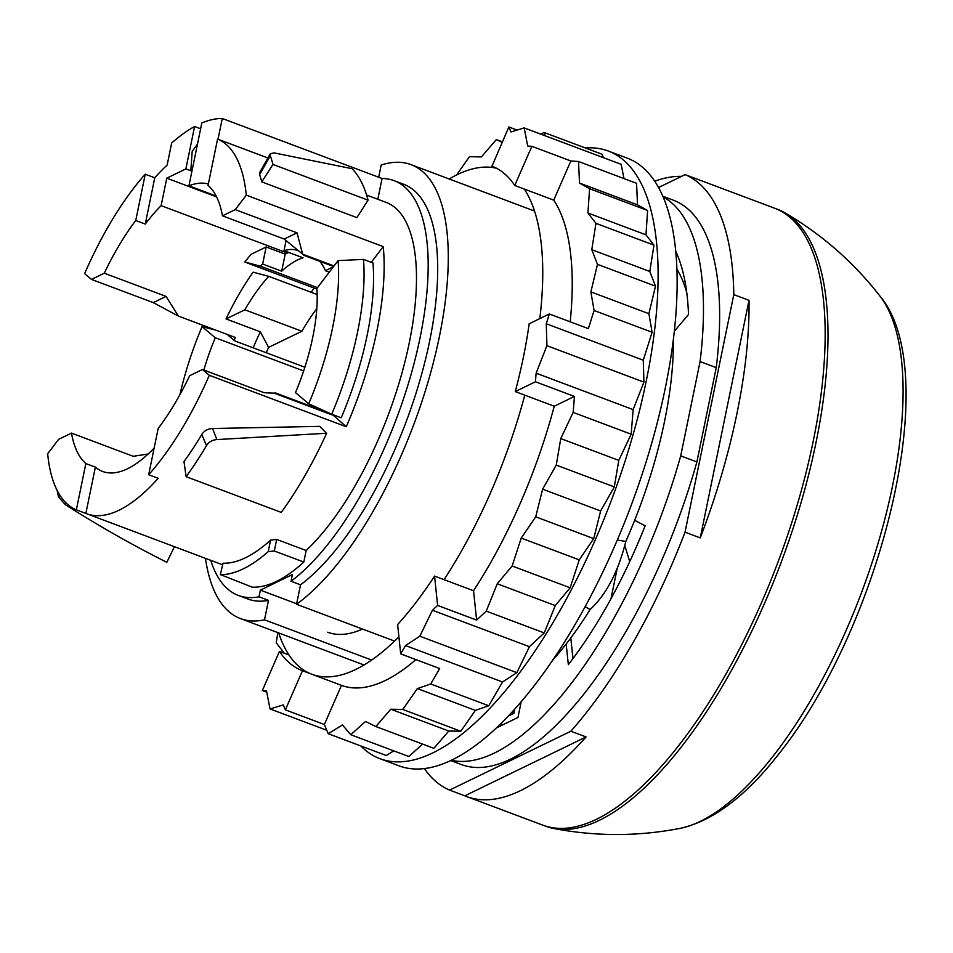 <?xml version="1.0" encoding="UTF-8"?>
<svg xmlns="http://www.w3.org/2000/svg" width="953" height="953" viewBox="0 0 953 953"><rect width="100%" height="100%" fill="white"/><g stroke="black" fill="none" stroke-linecap="round" stroke-linejoin="round"><path stroke-width="1.43" d="M508.461 715.977L513.87 713.356L511.69 712.546M513.87 713.356L514.715 709.223M319.708 426.372L212.543 428.516C207.825 428.743 204.24 430.744 201.786 434.508A198.379 76.871 -69.4 0 1 183.977 461.586L186.133 476.679L281.242 512.392A221.525 85.841 -69.4 0 0 326.581 433.365L319.708 426.372L326.581 433.365M366.607 195.055L386.013 202.346A198.379 76.871 110.6 0 1 407.134 352.622A198.379 76.871 110.6 0 1 306.163 550.5L303.793 562.067A210.506 81.577 110.6 0 1 252.14 587.143L220.703 574.683A210.506 81.577 -69.4 0 0 268.222 551.62L274.309 550.989L303.793 562.067M377.805 199.26L382.07 178.497A221.525 85.841 110.6 0 1 394.149 180.677A221.525 85.841 110.6 0 1 414.543 361.592A221.525 85.841 110.6 0 1 291.022 581.259L292.392 574.588L260.36 590.133L258.99 596.804A221.525 85.841 110.6 0 1 238.369 595.434A221.525 85.841 110.6 0 1 210.744 560.34M218.011 139.257L222.275 118.482L382.07 178.497M208.362 183.989A153.195 59.36 -69.4 0 0 188.932 185.799L201.822 122.997A221.525 85.841 -69.4 0 1 222.275 118.482M217.57 139.09A198.379 76.871 110.6 0 1 246.279 195.162L235.248 209.624L222.454 215.843A153.195 59.36 110.6 0 0 208.064 185.382L217.57 139.09L227.088 142.664A198.379 76.871 -69.4 0 0 226.23 142.331A198.379 76.871 -69.4 0 0 225.361 142.021M235.248 209.624L297.026 232.83L302.649 254.177L334.015 265.958M246.279 195.162L383.237 246.613L371.265 262.313M332.394 414.484L346.261 426.741A198.379 76.871 -69.4 0 0 383.237 246.613M202.429 369.526L209.303 375.291A198.379 76.871 110.6 0 1 148.68 474.737L158.174 428.445A153.195 59.36 110.6 0 0 189.635 375.732L202.429 369.526L264.195 392.719L274.13 393.148L332.287 414.996M209.303 375.291L346.261 426.741M148.68 474.737L158.186 478.299A198.379 76.871 -69.4 0 1 119.077 510.2A198.379 76.871 -69.4 0 1 86.723 513.75L222.347 564.688M95.371 467.125L85.865 513.417L76.347 509.843L85.853 463.551L95.371 467.125A153.195 59.36 -69.4 0 0 102.602 471.449A153.195 59.36 -69.4 0 0 127.595 468.709A153.195 59.36 -69.4 0 0 154.16 448.029M85.865 513.417A198.379 76.871 -69.4 0 0 86.723 513.75M223.062 563.199L220.274 574.802L223.062 563.199A198.379 76.871 -69.4 0 0 245.576 557.708A198.379 76.871 -69.4 0 0 270.581 540.125L268.222 551.62M306.163 550.5L276.68 539.434L270.581 540.125M272.951 164.428A221.525 85.841 -69.4 0 0 270.307 155.744L270.295 153.767L273.999 152.873L352.098 168.705A221.525 85.841 -69.4 0 1 368.061 200.154L356.887 217.618L261.777 181.892L272.951 164.428L368.061 200.154M394.149 180.677L403.655 184.251A221.525 85.841 110.6 0 1 424.061 365.166A221.525 85.841 110.6 0 1 300.529 584.832L296.538 604.273L394.554 641.083M291.022 581.259L300.529 584.832M296.645 603.761L260.36 590.133M258.99 596.804L268.496 600.378L264.505 619.819L371.658 660.06M268.496 600.378A221.525 85.841 110.6 0 1 247.875 599.008L238.369 595.434M145.249 174.208L135.743 220.5A153.195 59.36 110.6 0 0 104.294 273.201L91.5 279.42L84.626 273.642A198.379 76.871 110.6 0 1 145.249 174.208L154.755 177.782A198.379 76.871 -69.4 0 1 167.144 165.048L171.659 143.057A221.525 85.841 110.6 0 1 194.591 126.511L200.63 128.786M222.454 215.843L284.22 239.048L297.026 232.83M284.22 239.048L302.649 254.177M303.602 255.261L333.586 266.518M329.512 413.233L275.357 392.886L274.13 393.148M85.853 463.551A153.195 59.36 110.6 0 1 71.475 433.103L133.241 456.296L148.12 454.009M76.347 509.843A198.379 76.871 110.6 0 1 47.65 453.771L58.669 439.309L71.475 433.103M91.5 279.42L153.266 302.613L166.06 296.407L178.354 316.062L235.415 337.505A153.195 59.36 -69.4 0 0 234.188 340.376M153.266 302.613L178.354 316.062M135.743 220.5L145.261 224.074L154.755 177.782M194.591 126.511L185.883 168.895L166.775 178.175L161.128 205.645A153.195 59.36 -69.4 0 0 145.261 224.074M166.835 562.294L174.435 546.7L166.835 562.294C132.014 544.842 98.171 525.615 65.292 504.613L66.257 503.136M57.204 490.521L57.168 490.569A221.525 85.841 -69.4 0 0 58.586 497.121L65.292 504.613M378.686 177.222L381.188 165.036A242.455 93.954 110.6 0 1 411.029 164.655A242.455 93.954 110.6 0 1 432.948 364.201A242.455 93.954 110.6 0 1 296.538 604.273M264.505 619.819A242.455 93.954 110.6 0 1 240.513 618.604A242.455 93.954 110.6 0 1 205.443 558.339M191.362 170.944L185.883 168.895M216.605 196.89L166.775 178.175M329.285 272.153L325.39 270.7A122.329 47.4 -69.4 0 0 319.708 261.313M325.39 270.7L333.347 266.84M104.294 273.201L166.06 296.407M287.377 253.057L161.128 205.645M317.158 294.537L268.722 276.334L253.117 272.177A153.195 59.36 -69.4 0 0 226.028 318.933L260.348 331.823L268.579 347.416L301.898 331.239A122.329 47.4 110.6 0 1 316.789 308.641M268.722 276.334A122.329 47.4 -69.4 0 0 244.838 309.808L226.028 318.933M629.719 561.615L624.823 545.616M424.419 768.606A329.524 127.702 -69.4 0 0 449.59 790.097L570.859 731.225A329.524 127.702 -69.4 0 0 685.028 532.179L733.798 294.62A329.524 127.702 -69.4 0 0 685.112 174.637L658.523 187.538M610.968 598.818L617.175 568.56M570.799 637.95L572.956 658.606M466.696 796.565A329.524 127.702 -69.4 0 0 520.457 790.668A329.524 127.702 -69.4 0 0 586.071 736.943L464.814 795.815A329.524 127.702 -69.4 0 0 466.696 796.565L542.793 825.143A329.524 127.702 -69.4 0 0 596.542 819.246A329.524 127.702 -69.4 0 0 798.269 501.338A329.524 127.702 -69.4 0 0 774.527 208.183L698.43 179.605A329.524 127.702 -69.4 0 0 696.512 178.926M464.814 795.815L449.59 790.097M586.071 736.943L570.859 731.225M749.01 300.338L700.252 537.897A329.524 127.702 -69.4 0 0 749.01 300.338L733.798 294.62M700.252 537.897L685.028 532.179M685.112 174.637L700.324 180.355A329.524 127.702 -69.4 0 0 698.43 179.605M681.538 176.365A329.524 127.702 -69.4 0 0 654.699 181.225M188.932 185.799L216.176 196.032M186.133 476.679A221.525 85.841 -69.4 0 0 206.515 445.575C208.862 441.942 212.316 439.941 216.855 439.583L212.543 428.516M326.319 433.27L216.855 439.583M261.777 181.892A198.379 76.871 -69.4 0 0 259.597 174.673L259.609 172.648M244.838 309.808L301.898 331.239M314.216 288.104A153.195 59.36 -69.4 0 0 311.143 292.273M260.348 331.823A153.195 59.36 -69.4 0 0 253.176 347.833M266.316 352.765A179.557 69.581 110.6 0 1 268.579 347.416M496.537 727.866L517.956 717.478L521.16 701.873M501.695 722.886L501.135 725.638M451.388 760.303A301.422 116.802 -69.4 0 0 569.06 686.303A301.422 116.802 -69.4 0 0 680.716 455.868L700.086 361.544A301.422 116.802 -69.4 0 0 663.038 196.818M674.307 331.251L688.507 314.514A272.213 105.485 -69.4 0 0 675.689 251.163M552.907 659.941A241.907 93.739 -69.4 0 0 566.177 644.002L568.333 664.658A272.213 105.485 -69.4 0 0 645.145 525.794L634.674 520.278A241.907 93.739 -69.4 0 0 664.575 421.25A241.907 93.739 -69.4 0 0 673.378 339.208M700.086 361.544L716.251 367.62A301.422 116.802 -69.4 0 0 673.342 200.19L662.788 196.235M450.817 760.577L461.359 764.544A301.422 116.802 -69.4 0 0 585.225 692.378A301.422 116.802 -69.4 0 0 696.893 461.943L680.716 455.868M716.251 367.62L696.893 461.943M676.082 255.607L676.904 253.879M617.341 540.017L625.799 541.471A241.907 93.739 110.6 0 0 634.674 520.278M585.19 606.668L590.086 609.563A241.907 93.739 110.6 0 1 566.177 644.002M590.086 609.563C606.334 594.505 618.247 571.8 625.799 541.471M491.974 166.215L508.842 126.975L510.951 131.943L524.174 127.905L527.712 146.035L531.857 146.321L514.739 185.466L524.245 189.039A269.461 104.425 110.6 0 1 539.827 318.612M623.965 178.568L621.189 164.345L524.174 127.905M531.857 146.321L570.859 160.974L578.542 161.51L636.556 183.298L637.521 204.847L647.599 210.506L645.967 234.819L653.972 245.135L649.791 271.474L655.497 286.15L648.886 313.692L652.114 332.275L643.275 360.21L546.272 323.77L546.915 345.689L536.122 373.171L535.443 381.784L515.263 391.588L524.769 395.161A269.461 104.425 110.6 0 1 444.062 579.662L473.546 590.729L476.619 620.081L437.618 605.429L432.424 610.254L419.832 636.211L405.513 645.55L400.689 653.889L397.627 624.537A269.461 104.425 110.6 0 0 434.556 576.088L444.062 579.662M643.275 360.21L643.93 382.129L546.915 345.689M643.93 382.129L633.137 409.599L536.122 373.171M633.137 409.599L631.184 434.199L618.783 460.37L614.292 486.888L600.628 510.975L593.731 538.612L579.245 559.864L570.156 587.787L555.265 605.572L544.258 632.923L529.439 646.694L516.848 672.651L419.832 636.211M529.439 646.694L432.424 610.254M516.848 672.651L502.529 681.991L405.513 645.55M398.902 636.807A269.461 104.425 110.6 0 1 311.988 674.295L302.482 670.721L285.364 709.866L283.255 704.91L270.021 708.937L266.495 690.806L262.349 690.52L279.467 651.375L288.973 654.949A269.461 104.425 110.6 0 1 278.705 632.959M326.784 730.26L270.021 708.937M585.428 148.001A324.568 125.772 110.6 0 1 608.24 151.015A324.568 125.772 110.6 0 1 646.253 381.009A324.568 125.772 110.6 0 1 379.985 758.707A324.568 125.772 110.6 0 1 360.83 745.961M541.018 134.23L543.949 132.419L601.962 154.207L603.428 157.674M502.529 681.991L488.746 705.756L475.368 710.39L460.799 731.249L448.78 731.022L433.877 748.331L375.851 726.543L365.547 721.469L350.752 734.715L342.472 724.947L328.249 733.715L324.354 724.518L285.364 709.866M422.62 744.102L408.777 756.503L350.752 734.715M393.78 750.881L386.263 755.515L328.249 733.715M608.24 151.015L627.265 158.162A324.568 125.772 110.6 0 1 665.277 388.145A324.568 125.772 110.6 0 1 399.009 765.843L379.985 758.707M362.497 629.04A224.563 87.021 110.6 0 1 327.653 632.22M449.22 178.997A269.461 104.425 110.6 0 1 496.489 168.252M311.738 674.2A269.461 104.425 110.6 0 1 288.973 654.949M491.724 166.12A269.461 104.425 110.6 0 1 491.855 166.167A269.461 104.425 110.6 0 1 514.739 185.466M652.114 332.275L594.088 310.487L588.358 328.63L549.357 313.978L529.177 323.782A269.461 104.425 110.6 0 1 523.411 357.101A269.461 104.425 110.6 0 1 515.263 391.588M302.482 670.721A269.461 104.425 110.6 0 1 302.351 670.674A269.461 104.425 110.6 0 1 279.467 651.375M549.357 313.978L546.272 323.77M434.556 576.088L437.618 605.429M266.757 692.176L262.349 690.52M448.78 731.022L390.766 709.223L375.851 726.543M460.799 731.249L402.785 709.461L390.766 709.223M475.368 710.39L417.354 688.59L402.785 709.461M488.746 705.756L430.732 683.968L417.354 688.59M430.732 683.968L439.678 668.529L400.689 653.889M544.258 632.923L486.244 611.135L476.619 620.081M555.265 605.572L497.252 583.772L486.244 611.135M570.156 587.787L512.142 565.999L497.252 583.772M579.245 559.864L521.22 538.076L512.142 565.999M593.731 538.612L535.717 516.824L521.22 538.076M600.628 510.975L542.614 489.175L535.717 516.824M614.292 486.888L556.266 465.1L542.614 489.175M618.783 460.37L560.757 438.583L556.266 465.1M631.184 434.199L573.17 412.411L560.757 438.583M573.17 412.411L574.445 396.436L535.443 381.784M648.886 313.692L590.872 291.904L594.088 310.487M655.497 286.15L597.483 264.35L590.872 291.904M649.791 271.474L591.777 249.674L597.483 264.35M653.972 245.135L595.959 223.347L591.777 249.674M645.967 234.819L587.941 213.019L595.959 223.347M647.599 210.506L589.585 188.718L587.941 213.019M637.521 204.847L579.507 183.059L589.585 188.718M578.542 161.51L579.507 183.059M543.949 132.419L545.402 135.874M517.086 130.073L508.842 126.975M502.338 141.854L496.334 139.591L502.088 142.426M456.678 174.923L469.412 156.685L481.432 156.911L496.334 139.591M284.244 653.174L276.239 642.787L277.847 632.637M570.859 160.974L553.729 200.118A269.461 104.425 110.6 0 1 570.192 321.804M524.245 189.039L553.729 200.118M415.901 659.595A269.461 104.425 110.6 0 1 341.472 685.374L324.354 724.518M311.988 674.295L341.472 685.374M574.445 396.436L554.253 406.228A269.461 104.425 110.6 0 1 473.546 590.729M524.769 395.161L554.253 406.228M544.282 825.679A329.524 127.69 -69.4 0 0 553.753 828.502A329.524 127.69 -69.4 0 0 681.05 747.319A329.524 127.69 -69.4 0 0 817.376 435.7A329.524 127.69 -69.4 0 0 784.986 212.876A329.524 127.69 -69.4 0 0 775.992 208.755M227.005 334.336L234.879 340.96L304.853 367.239M317.492 287.627L260.395 266.185L244.85 262.039L316.932 289.116M244.85 262.039A150.991 58.514 110.6 0 1 251.056 254.32L266.161 246.982L285.185 254.129L288.699 252.414M338.089 260.61L316.884 288.425A122.329 47.4 110.6 0 1 295.49 392.636L308.712 403.75L331.704 414.233A177.437 68.759 -69.4 0 0 363.486 259.395L338.089 260.61A164.714 63.827 -69.4 0 1 308.712 403.75M331.704 414.233L341.21 417.795A177.437 68.759 -69.4 0 0 372.992 262.968L363.486 259.395M203.811 370.038A122.329 47.4 110.6 0 1 215.283 337.755L303.638 370.943M215.283 337.755L202.06 326.641L215.688 330.083M179.926 394.661A164.714 63.827 110.6 0 1 202.06 326.641M260.395 266.185A122.329 47.4 110.6 0 1 262.659 264.041L281.683 271.188A122.329 47.4 110.6 0 1 303.042 257.798L284.018 250.663A122.329 47.4 110.6 0 1 298.122 250.568M262.659 264.041L266.161 246.982M284.018 250.663L286.091 240.561M285.185 254.129L281.683 271.188M276.68 539.434L274.309 550.989M686.732 292.511A248.519 96.301 -69.4 0 0 676.868 269.127M58.586 497.121L59.825 495.143M206.515 445.575L201.786 434.508M270.307 155.744L259.597 174.673M772.716 756.634A292.285 113.264 -69.4 0 0 879.964 296.097L879.964 296.097C944.84 372.826 880.393 627.11 779.03 753.668C745.996 796.112 712.999 821.021 680.037 828.383L680.037 828.383A292.285 113.264 -69.4 0 0 772.716 756.634M270.259 153.826L259.561 172.743M226.23 142.331L267.912 157.984M240.513 618.604L364.01 664.991M411.029 164.655L534.514 211.042M197.497 144.07L192.184 151.432L190.91 169.42L191.744 172.052M784.986 212.876C821.986 234.521 853.638 262.266 879.964 296.097M553.753 828.502C595.851 836.555 637.95 836.52 680.037 828.383"/></g></svg>
